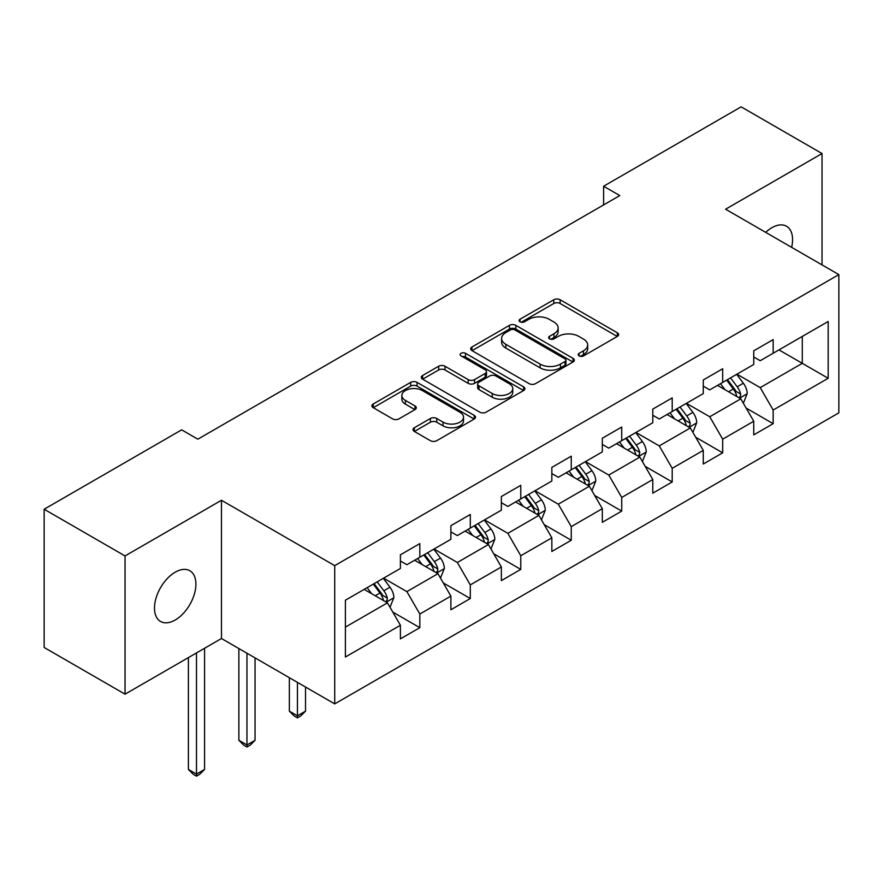 <?xml version="1.0" encoding="UTF-8"?>
<svg xmlns="http://www.w3.org/2000/svg" width="883" height="883" viewBox="0 0 883 883"><rect width="100%" height="100%" fill="white"/><g stroke="black" fill="none" stroke-linecap="round" stroke-linejoin="round"><path stroke-width="1.32" d="M579.116 355.915A3.146 1.81 0 0 0 583.553 355.915L617.305 336.434A4.492 2.594 0 0 0 618.619 334.602A4.492 2.594 0 0 0 617.305 332.77L560.131 299.756A4.492 2.594 0 0 0 553.784 299.756L520.032 319.238A3.146 1.81 0 0 0 519.116 320.529A3.146 1.81 0 0 0 520.032 321.809A3.146 1.81 0 0 0 524.48 321.809L528.851 319.293A14.371 8.3 0 0 1 549.171 319.293L553.939 322.041A14.371 8.3 0 0 1 558.144 327.902A14.371 8.3 0 0 1 553.939 333.774L549.568 336.291A3.146 1.81 0 0 0 548.652 337.582A3.146 1.81 0 0 0 549.568 338.862A3.146 1.81 0 0 0 554.016 338.862L558.387 336.346A14.371 8.3 0 0 1 578.718 336.346L583.475 339.094A14.371 8.3 0 0 1 587.692 344.955A14.371 8.3 0 0 1 583.475 350.827L579.116 353.343A3.146 1.81 0 0 0 578.188 354.635A3.146 1.81 0 0 0 579.116 355.915L579.116 353.343M175.198 620.021A29.282 16.909 120 0 0 194.326 594.215A29.282 16.909 120 0 0 189.845 570.738A29.282 16.909 120 0 0 175.198 572.195A29.282 16.909 120 0 0 156.07 598.001A29.282 16.909 120 0 0 160.551 621.466A29.282 16.909 120 0 0 175.198 620.021M791.632 247.339A29.282 16.909 120 0 0 786.51 226.258A29.282 16.909 120 0 0 771.874 227.704A29.282 16.909 120 0 0 765.693 232.361M414.348 427.747A4.492 2.594 0 0 0 413.034 429.591A4.492 2.594 0 0 0 414.348 431.423L430.385 440.683A4.492 2.594 0 0 0 436.743 440.683L474.215 419.039A4.492 2.594 0 0 0 475.54 417.206A4.492 2.594 0 0 0 474.215 415.374L417.052 382.372A4.492 2.594 0 0 0 410.694 382.372L373.222 404.006A4.492 2.594 0 0 0 371.909 405.838A4.492 2.594 0 0 0 373.222 407.67L392.593 418.862A4.492 2.594 0 0 0 398.95 418.862L414.988 409.602A4.492 2.594 0 0 0 416.301 407.769A4.492 2.594 0 0 0 414.988 405.926L405.374 400.385A12.02 6.932 0 0 1 401.853 395.474A12.02 6.932 0 0 1 409.271 389.072A12.02 6.932 0 0 1 422.372 390.573L460.01 412.306A12.02 6.932 0 0 1 463.531 417.206A12.02 6.932 0 0 1 456.114 423.619A12.02 6.932 0 0 1 443.012 422.118L436.743 418.487A4.492 2.594 0 0 0 430.385 418.487L414.348 427.747L414.348 431.423M221.467 500.264L125.044 555.937L44.15 509.237L44.15 647.482L125.044 694.181L221.467 638.508L334.723 703.894L334.723 565.65L221.467 500.264L221.467 638.508M822.029 264.878L822.029 153.543L725.594 209.216L838.85 274.602L334.723 565.65M822.029 153.543L741.135 106.843L603.608 186.236L603.608 204.911M44.15 509.237L181.666 429.844L197.847 439.182L619.789 195.573L603.608 186.236M529.171 383.652A4.492 2.594 0 0 0 535.517 383.652L573.001 362.008A4.492 2.594 0 0 0 574.314 360.176A4.492 2.594 0 0 0 573.001 358.343L515.827 325.341A4.492 2.594 0 0 0 509.469 325.341L471.997 346.975A4.492 2.594 0 0 0 470.683 348.807A4.492 2.594 0 0 0 471.997 350.639L529.171 383.652M462.295 356.6A3.146 1.81 0 0 1 465.484 357.041L465.484 353.299L523.608 386.864A4.492 2.594 0 0 1 524.921 388.697A4.492 2.594 0 0 1 523.608 390.529L486.125 412.162A4.492 2.594 0 0 1 479.778 412.162L422.604 379.16L422.604 375.496A4.492 2.594 0 0 0 421.29 377.328A4.492 2.594 0 0 0 422.604 379.16M422.604 375.496L438.652 366.235A4.492 2.594 0 0 1 444.999 366.235L468.189 379.613A4.492 2.594 0 0 0 474.535 379.613L485.175 373.476A4.492 2.594 0 0 0 486.489 371.644A4.492 2.594 0 0 0 485.175 369.811L461.036 355.871A3.146 1.81 0 0 1 460.12 354.591A3.146 1.81 0 0 1 462.063 352.913A3.146 1.81 0 0 1 465.484 353.299M334.723 703.894L838.85 412.847L838.85 274.602M392.803 612.085L419.822 627.681L419.822 614.038L450.882 596.102L450.882 609.745L470.297 598.531L470.297 584.899L501.356 566.963L501.356 580.606L520.771 569.392L520.771 555.749L551.842 537.824L551.842 551.456L571.257 540.253L571.257 526.61L602.316 508.674L602.316 522.317L621.731 511.102L621.731 497.471L652.791 479.535L652.791 493.167L672.206 481.963L672.206 468.321L703.276 450.396L703.276 464.028L722.691 452.824L722.691 439.182L753.751 421.246L753.751 434.889L773.166 423.674L773.166 410.043L828.177 378.277L828.177 321.489L802.283 336.434L802.283 363.332L828.177 378.277M419.822 627.681L400.407 638.884L400.407 625.252L345.396 657.007L345.396 600.219L400.407 568.453L400.407 554.822L419.822 543.608L419.822 557.25L450.882 539.314L450.882 525.672L470.297 514.469L470.297 528.1L501.356 510.175L501.356 496.533L520.771 485.319L520.771 498.961L551.842 481.025L551.842 467.394L571.257 456.18L571.257 469.822L602.316 451.886L602.316 438.244L621.731 427.041L621.731 440.672L652.791 422.736L652.791 409.105L672.206 397.891L672.206 411.533L703.276 393.597L703.276 379.966L722.691 368.752L722.691 382.394L753.751 364.458L753.751 350.816L773.166 339.613L773.166 353.244L828.177 321.489M414.646 560.241L437.946 573.685L406.875 591.621L383.575 578.166M400.407 560.981L406.875 564.723L419.822 557.25M406.875 591.621L419.822 614.038M437.946 573.685L450.882 596.102M465.12 531.091L488.42 544.546L457.35 562.482L434.061 549.027M450.882 531.842L457.35 535.573L470.297 528.1M457.35 562.482L470.297 584.899M488.42 544.546L501.356 566.963M515.595 501.952L538.895 515.407L507.835 533.332L484.535 519.888M501.356 502.703L507.835 506.434L520.771 498.961M507.835 533.332L520.771 555.749M538.895 515.407L551.842 537.824M566.08 472.813L589.369 486.257L558.31 504.193L535.01 490.738M551.842 473.553L558.31 477.295L571.257 469.822M558.31 504.193L571.257 526.61M589.369 486.257L602.316 508.674M616.555 443.663L639.855 457.118L608.784 475.054L585.495 461.599M602.316 444.414L608.784 448.145L621.731 440.672M608.784 475.054L621.731 497.471M639.855 457.118L652.791 479.535M667.029 414.524L690.329 427.968L659.27 445.904L635.97 432.46M652.791 415.264L659.27 419.006L672.206 411.533M659.27 445.904L672.206 468.321M690.329 427.968L703.276 450.396M717.504 385.374L740.804 398.829L709.744 416.765L686.444 403.31M703.276 386.125L709.744 389.867L722.691 382.394M709.744 416.765L722.691 439.182M740.804 398.829L753.751 421.246M778.983 349.889L802.283 363.332L760.219 387.626L736.919 374.171M753.751 356.986L760.219 360.717L773.166 353.244M760.219 387.626L773.166 410.043M125.044 555.937L125.044 694.181M345.396 627.118L387.46 602.835L364.16 589.38M387.46 602.835L400.407 625.252M746.146 408.078L773.166 423.674M695.672 437.217L722.691 452.824M645.186 466.367L672.206 481.963M594.712 495.506L621.731 511.102M544.237 524.645L571.257 540.253M493.763 553.796L520.771 569.392M443.277 582.935L470.297 598.531M580.363 356.357L583.475 354.569A14.371 8.3 0 0 0 587.692 348.697L587.692 344.955M558.144 327.902L558.144 331.644A14.371 8.3 0 0 1 553.939 337.505L550.826 339.304M617.239 336.467L560.131 303.498A4.492 2.594 0 0 0 553.784 303.498L521.29 322.251M572.935 362.052L515.827 329.072A4.492 2.594 0 0 0 509.469 329.072L472.052 350.683M565.054 361.467A3.146 1.81 0 0 0 565.981 360.176A3.146 1.81 0 0 0 565.054 358.895L514.877 329.922A3.146 1.81 0 0 0 510.429 329.922L505.827 332.582A14.371 8.3 0 0 0 501.61 338.454A14.371 8.3 0 0 0 505.827 344.315L540.12 364.127A14.371 8.3 0 0 0 560.451 364.127L565.054 361.467L565.054 365.198A3.146 1.81 0 0 0 565.981 363.917L565.981 360.176M501.61 338.454L501.61 342.185A14.371 8.3 0 0 0 505.827 348.057L505.827 344.315M565.054 365.198L560.451 367.858A14.371 8.3 0 0 1 540.12 367.858L505.827 348.057M422.67 379.193L438.652 369.966L438.652 366.235M486.489 371.644L486.489 375.374A4.492 2.594 0 0 1 485.175 377.207L474.535 383.354A4.492 2.594 0 0 1 468.189 383.354L444.999 369.966A4.492 2.594 0 0 0 438.652 369.966M465.484 357.041L523.553 390.562M492.239 393.509A12.02 6.932 0 0 0 505.341 395.01A12.02 6.932 0 0 0 512.758 388.597A12.02 6.932 0 0 0 509.237 383.697L495.981 376.037A4.492 2.594 0 0 0 489.624 376.037L478.983 382.184A4.492 2.594 0 0 0 477.67 384.017A4.492 2.594 0 0 0 478.983 385.849L492.239 393.509L492.239 397.24A12.02 6.932 0 0 0 505.341 398.752A12.02 6.932 0 0 0 512.758 392.339L512.758 388.597M477.67 384.017L477.67 387.758A4.492 2.594 0 0 0 478.983 389.591L478.983 385.849M492.239 397.24L478.983 389.591M463.531 417.206L463.531 420.948A12.02 6.932 0 0 1 456.114 427.35A12.02 6.932 0 0 1 443.012 425.849L436.743 422.229A4.492 2.594 0 0 0 430.385 422.229L414.414 431.456M401.853 395.474L401.853 399.215A12.02 6.932 0 0 0 405.374 404.116L405.374 400.385M414.922 409.635L405.374 404.116M474.16 419.072L417.052 386.103A4.492 2.594 0 0 0 410.694 386.103L373.277 407.703M743.365 403.255L747.217 393.564A12.13 6.998 -120 0 0 743.343 383.233L736.665 374.315M725.02 389.712L720.484 383.664M738.928 397.747L740.395 396.191L740.66 394.083A12.13 6.998 -120 0 0 737.195 386.787L730.517 377.869M727.482 379.624L734.888 389.513A6.181 3.565 60 0 1 736.014 391.39L740.66 394.083M726.632 380.109L733.309 389.028A12.13 6.998 60 0 1 736.786 396.324M692.89 432.405L696.731 422.703A12.13 6.998 -120 0 0 692.868 412.383L686.19 403.465M674.546 418.862L670.009 412.803M688.453 426.886L689.921 425.341L690.186 423.222A12.13 6.998 -120 0 0 686.72 415.926L680.042 407.008M676.996 408.763L684.413 418.652A6.181 3.565 60 0 1 685.528 420.529L690.186 423.222M676.157 409.259L682.835 418.167A12.13 6.998 60 0 1 686.301 425.463M642.405 461.544L646.257 451.842A12.13 6.998 -120 0 0 642.383 441.522L635.705 432.604M624.071 448.001L619.535 441.941M637.979 456.036L639.447 454.48L639.711 452.361A12.13 6.998 -120 0 0 636.235 445.076L629.557 436.158M626.522 437.913L633.928 447.802A6.181 3.565 60 0 1 635.054 449.679L639.711 452.361M625.683 438.398L632.36 447.317A12.13 6.998 60 0 1 635.826 454.602M591.93 490.683L595.782 480.992A12.13 6.998 -120 0 0 591.908 470.661L585.23 461.754M573.586 477.151L569.049 471.092M587.493 485.175L588.972 483.619L589.237 481.511A12.13 6.998 -120 0 0 585.76 474.215L579.082 465.297M576.047 467.052L583.453 476.941A6.181 3.565 60 0 1 584.579 478.818L589.237 481.511M575.197 467.537L581.875 476.456A12.13 6.998 60 0 1 585.352 483.752M541.456 519.833L545.297 510.131A12.13 6.998 -120 0 0 541.434 499.811L534.756 490.893M523.111 506.29L518.575 500.231M537.019 514.314L538.487 512.769L538.751 510.65A12.13 6.998 -120 0 0 535.286 503.354L528.608 494.447M525.573 496.191L532.979 506.08A6.181 3.565 60 0 1 534.094 507.968L538.751 510.65M524.723 496.688L531.4 505.595A12.13 6.998 60 0 1 534.877 512.891M490.97 548.972L494.822 539.281A12.13 6.998 -120 0 0 490.959 528.95L484.27 520.032M472.637 535.429L468.1 529.381M486.544 543.464L488.012 541.908L488.277 539.789A12.13 6.998 -120 0 0 484.811 532.504L478.122 523.586M475.087 525.341L482.493 535.23A6.181 3.565 60 0 1 483.619 537.107L488.277 539.789M474.248 525.827L480.926 534.745A12.13 6.998 60 0 1 484.392 542.041M297.45 682.382L297.45 715.826L305.529 711.146L305.529 687.051M305.529 711.146L300.684 716.003L297.45 717.879L294.205 716.003L289.359 711.146L289.359 677.702M289.359 711.146L297.45 715.826L297.45 717.879M440.496 578.111L444.348 568.42A12.13 6.998 -120 0 0 440.474 558.089L433.796 549.182M422.151 564.579L417.615 558.52M436.059 572.603L437.538 571.047L437.802 568.939A12.13 6.998 -120 0 0 434.326 561.643L427.648 552.725M424.613 554.48L432.019 564.369A6.181 3.565 60 0 1 433.145 566.246L437.802 568.939M423.763 554.966L430.44 563.884A12.13 6.998 60 0 1 433.917 571.18M246.964 653.232L246.964 744.965L255.055 740.296L255.055 657.901M255.055 740.296L250.198 745.153L246.964 747.018L243.73 745.153L238.874 740.296L238.874 648.563M238.874 740.296L246.964 744.965L246.964 747.018M390.021 607.261L393.873 597.559A12.13 6.998 -120 0 0 389.999 587.239L383.321 578.321M371.677 593.718L367.14 587.659M385.584 601.742L387.052 600.197L387.317 598.078A12.13 6.998 -120 0 0 383.851 590.782L377.173 581.875M374.138 583.63L381.544 593.519A6.181 3.565 60 0 1 382.67 595.396L387.317 598.078M373.288 584.116L379.966 593.023A12.13 6.998 60 0 1 383.443 600.319M196.49 652.934L196.49 774.104L204.58 769.435L204.58 648.265M204.58 769.435L199.724 774.292L196.49 776.157L193.256 774.292L188.399 769.435L188.399 657.603M188.399 769.435L196.49 774.104L196.49 776.157M583.475 354.569L583.475 350.827M549.568 338.862L549.568 336.291M553.939 337.505L553.939 333.774M520.032 321.809L520.032 319.238M553.784 303.498L553.784 299.756M560.131 303.498L560.131 299.756M617.305 336.434L617.305 332.77M471.997 350.639L471.997 346.975M509.469 329.072L509.469 325.341M515.827 329.072L515.827 325.341M573.001 362.008L573.001 358.343M540.12 367.858L540.12 364.127M560.451 367.858L560.451 364.127M444.999 369.966L444.999 366.235M468.189 383.354L468.189 379.613M474.535 383.354L474.535 379.613M485.175 377.207L485.175 373.476M523.608 390.529L523.608 386.864M430.385 422.229L430.385 418.487M436.743 422.229L436.743 418.487M443.012 425.849L443.012 422.118M414.988 409.602L414.988 405.926M373.222 407.67L373.222 404.006M410.694 386.103L410.694 382.372M417.052 386.103L417.052 382.372M474.215 419.039L474.215 415.374M739.612 398.134L747.128 393.796M737.195 386.787L743.343 383.233M728.574 391.765L733.309 389.028M689.137 427.284L696.654 422.935M686.72 415.926L692.868 412.383M678.089 420.904L682.835 418.167M638.652 456.423L646.179 452.085M636.235 445.076L642.383 441.522M627.614 450.054L632.36 447.317M588.177 485.573L595.705 481.224M585.76 474.215L591.908 470.661M577.14 479.193L581.875 476.456M537.703 514.712L545.219 510.363M535.286 503.354L541.434 499.811M526.654 508.332L531.4 505.595M487.217 543.851L494.745 539.513M484.811 532.504L490.959 528.95M476.18 537.482L480.926 534.745M436.743 573.001L444.27 568.652M434.326 561.643L440.474 558.089M425.705 566.621L430.44 563.884M386.268 602.14L393.785 597.802M383.851 590.782L389.999 587.239M375.22 595.771L379.966 593.023"/></g></svg>
